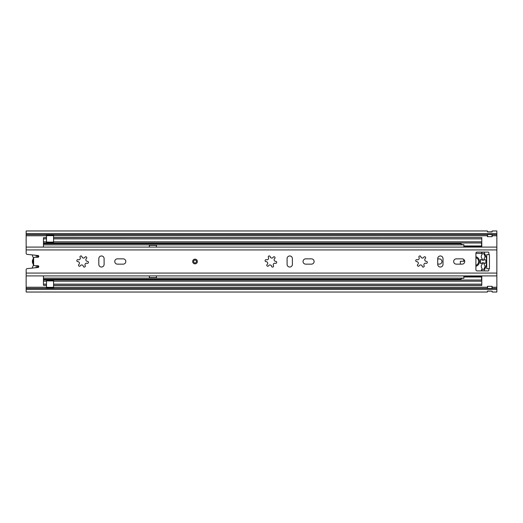 <?xml version="1.0" encoding="UTF-8"?>
<svg xmlns="http://www.w3.org/2000/svg" width="523" height="523" viewBox="0 0 523 523"><rect width="100%" height="100%" fill="white"/><g stroke="black" fill="none" stroke-linecap="round" stroke-linejoin="round"><path stroke-width="0.78" d="M492.143 236.664A1.294 1.294 0 0 1 492.025 236.671A1.294 1.294 0 0 0 492.143 236.664L492.143 234.539L487.436 234.539L487.436 236.664A1.294 1.294 0 0 0 487.554 236.671A1.294 1.294 0 0 1 487.436 236.664M487.436 286.336A1.294 1.294 0 0 1 487.554 286.329L492.025 286.329A1.294 1.294 0 0 1 492.143 286.336L492.143 288.461L487.436 288.461L487.436 286.336A1.294 1.294 0 0 1 487.554 286.329L487.554 288.461M492.143 234.618L496.85 234.618L496.85 289.376L26.15 289.376L26.15 288.382L487.436 288.382M437.718 264.089L439.366 264.089A2.589 2.589 0 0 0 441.955 261.5A2.589 2.589 0 0 0 439.366 258.911L437.718 258.911M26.15 233.624L496.85 233.624L496.85 230.963L492.143 230.963L492.025 231.983L487.554 231.983L487.436 230.963L26.15 230.963L26.15 253.204A1.177 1.177 0 0 0 27.203 254.374L38.009 255.512A0.883 0.883 0 0 1 38.8 256.433A0.883 0.883 0 0 1 37.918 257.27L34.799 257.27A1.177 1.177 0 0 0 33.622 258.447L33.622 264.553A1.177 1.177 0 0 0 34.799 265.73L37.918 265.73A0.883 0.883 0 0 1 38.8 266.567A0.883 0.883 0 0 1 38.009 267.488L27.203 268.626A1.177 1.177 0 0 0 26.15 269.796L26.15 288.382M487.436 291.108L492.143 291.154L487.554 291.017L487.436 292.037L26.15 292.037L26.15 289.376M492.143 288.382L496.85 288.382M492.143 291.108L492.143 292.037L496.85 292.037L496.85 289.376M496.85 233.624L496.85 234.618M26.15 234.618L487.436 234.618M492.143 231.892L487.436 231.892M487.436 291.154L492.143 291.154M492.025 234.539L492.025 236.671L487.554 236.671L487.554 234.539M492.143 231.846L487.436 231.846M37.976 257.27L37.976 255.505M37.976 267.495L37.976 265.73M36.211 265.73L36.211 267.678M36.211 255.322L36.211 257.27M32.393 268.083A4.707 4.707 0 0 1 33.054 265.972A2.053 2.053 0 0 0 33.054 263.912A4.707 4.707 0 0 1 33.054 259.088A1.948 1.948 0 0 0 33.054 257.087A4.74 4.74 0 0 1 32.38 254.917M33.622 259.284A4.119 4.119 0 0 0 33.622 263.716M197.367 261.5A2.354 2.354 0 0 0 195.014 259.147A2.354 2.354 0 0 0 192.66 261.5A2.354 2.354 0 0 0 195.014 263.854A2.354 2.354 0 0 0 197.367 261.5M114.759 261.5A2.648 2.648 0 0 0 117.407 264.148L123.173 264.148A2.648 2.648 0 0 0 125.821 261.5A2.648 2.648 0 0 0 123.173 258.852L117.407 258.852A2.648 2.648 0 0 0 114.759 261.5M303.039 261.5A2.648 2.648 0 0 0 305.687 264.148L311.453 264.148A2.648 2.648 0 0 0 314.101 261.5A2.648 2.648 0 0 0 311.453 258.852L305.687 258.852A2.648 2.648 0 0 0 303.039 261.5M453.663 261.5A2.648 2.648 0 0 0 456.311 264.148L462.077 264.148A2.648 2.648 0 0 0 464.725 261.5A2.648 2.648 0 0 0 462.077 258.852L456.311 258.852A2.648 2.648 0 0 0 453.663 261.5M418.871 256.911A1 1 0 0 0 419.001 257.414A1.595 1.595 0 0 1 417.073 259.715A1 1 0 0 0 415.726 260.65A1 1 0 0 0 416.726 261.65A1.595 1.595 0 0 1 417.759 264.475A1 1 0 0 0 418.139 266.207A1 1 0 0 0 419.263 265.743A1.595 1.595 0 0 1 422.224 266.259A1 1 0 0 0 423.552 267.031A1 1 0 0 0 424.075 265.586A1.595 1.595 0 0 1 426.003 263.285A1 1 0 0 0 427.33 262.52A1 1 0 0 0 426.35 261.35A1.595 1.595 0 0 1 425.317 258.525A1 1 0 0 0 425.323 256.996A1 1 0 0 0 423.813 257.257A1.595 1.595 0 0 1 420.852 256.741A1 1 0 0 0 418.871 256.911M268.247 256.911A1 1 0 0 0 268.377 257.414A1.595 1.595 0 0 1 266.449 259.715A1 1 0 0 0 265.102 260.65A1 1 0 0 0 266.102 261.65A1.595 1.595 0 0 1 267.135 264.475A1 1 0 0 0 267.514 266.207A1 1 0 0 0 268.639 265.743A1.595 1.595 0 0 1 271.6 266.259A1 1 0 0 0 272.928 267.031A1 1 0 0 0 273.451 265.586A1.595 1.595 0 0 1 275.379 263.285A1 1 0 0 0 276.706 262.52A1 1 0 0 0 275.726 261.35A1.595 1.595 0 0 1 274.693 258.525A1 1 0 0 0 274.699 256.996A1 1 0 0 0 273.189 257.257A1.595 1.595 0 0 1 270.228 256.741A1 1 0 0 0 268.247 256.911M79.967 256.911A1 1 0 0 0 80.097 257.414A1.595 1.595 0 0 1 78.169 259.715A1 1 0 0 0 76.822 260.65A1 1 0 0 0 77.822 261.65A1.595 1.595 0 0 1 78.855 264.475A1 1 0 0 0 79.235 266.207A1 1 0 0 0 80.359 265.743A1.595 1.595 0 0 1 83.32 266.259A1 1 0 0 0 84.648 267.031A1 1 0 0 0 85.171 265.586A1.595 1.595 0 0 1 87.099 263.285A1 1 0 0 0 88.426 262.52A1 1 0 0 0 87.446 261.35A1.595 1.595 0 0 1 86.413 258.525A1 1 0 0 0 86.419 256.996A1 1 0 0 0 84.909 257.257A1.595 1.595 0 0 1 81.948 256.741A1 1 0 0 0 79.967 256.911M488.848 254.616L489.436 254.616L489.436 268.737L486.73 268.737L486.73 254.616L488.848 254.616L488.848 252.674A0.588 0.588 0 0 0 488.26 252.086L477.081 252.086A1.177 1.177 0 0 0 475.904 253.263L475.904 269.737A1.177 1.177 0 0 0 477.081 270.914L488.26 270.914A0.588 0.588 0 0 0 488.848 270.326L488.848 268.737M98.814 258.617L98.814 264.383A2.648 2.648 0 0 0 101.462 267.031A2.648 2.648 0 0 0 104.11 264.383L104.11 258.617A2.648 2.648 0 0 0 101.462 255.969A2.648 2.648 0 0 0 98.814 258.617M287.094 258.617L287.094 264.383A2.648 2.648 0 0 0 289.742 267.031A2.648 2.648 0 0 0 292.39 264.383L292.39 258.617A2.648 2.648 0 0 0 289.742 255.969A2.648 2.648 0 0 0 287.094 258.617M437.718 258.617L437.718 264.383A2.648 2.648 0 0 0 440.366 267.031A2.648 2.648 0 0 0 443.014 264.383L443.014 258.617A2.648 2.648 0 0 0 440.366 255.969A2.648 2.648 0 0 0 437.718 258.617M193.602 261.5A1.412 1.412 0 0 0 195.014 262.912A1.412 1.412 0 0 0 196.426 261.5A1.412 1.412 0 0 0 195.014 260.088A1.412 1.412 0 0 0 193.602 261.5M480.598 259.467A19.887 19.887 0 0 0 480.598 263.533M463.731 247.098A3.001 3.001 0 0 1 463.888 246.34L463.888 245.803M43.448 247.098L43.448 237.69L46.508 237.69L46.508 235.062L53.568 235.062L53.568 235.651L46.508 235.651M156.416 247.098L156.416 245.026L149.356 245.026L149.356 247.098L156.416 247.085M43.448 275.902L43.448 285.31L46.508 285.31L46.508 280.014L43.448 280.014L46.508 280.014M463.731 275.902A3.001 3.001 0 0 0 463.888 276.66M149.356 275.902L149.356 277.975L156.416 277.975L156.416 275.902L149.356 275.915M53.568 237.573L481.788 237.573L53.568 237.69L53.568 238.867L481.788 238.867L481.788 237.69M46.508 237.573L43.448 237.69M53.568 238.867L53.568 242.986L481.788 242.986L481.788 238.867M481.788 275.902L481.788 285.427L53.568 285.427M481.788 269.894L481.788 270.914M481.788 247.098L481.788 242.986L53.568 242.986M481.788 253.106L481.788 252.086M481.788 280.014L53.568 280.014L481.788 280.014M46.508 242.986L43.448 242.986L46.508 242.986L46.508 237.69M46.508 285.427L43.448 285.31M53.568 287.349L53.568 287.938L46.508 287.938L46.508 287.349L53.568 287.349L53.568 280.014M53.568 285.31L481.788 285.31M463.724 259.428L463.724 261.265M46.508 287.349L46.508 285.31M53.568 237.69L53.568 235.651M46.508 287.938L53.568 287.938M149.356 277.68L156.416 277.68M156.416 245.32L149.356 245.32M475.904 266.299A5.001 5.001 0 0 0 475.904 256.701M475.904 253.237L481.539 253.557L482.16 252.478A1.079 1.079 0 0 1 482.546 252.086M480.428 263.147L480.428 259.853L481.742 259.571L482.507 260.519L482.507 259.46L481.539 257.787A2.354 2.354 0 0 1 481.376 255.793L482.043 254.256A1.177 1.177 0 0 1 484.148 254.256L484.814 255.793A2.354 2.354 0 0 1 484.651 257.793L483.683 259.467L483.683 260.513L484.455 259.571L485.769 259.853A16.278 16.278 0 0 1 485.769 263.147L484.455 263.429L483.69 262.487L483.69 263.553L484.651 265.207A2.354 2.354 0 0 1 484.814 267.207L484.148 268.744A1.177 1.177 0 0 1 482.043 268.744L481.376 267.207A2.354 2.354 0 0 1 481.546 265.207L482.513 263.52L482.513 262.481L481.742 263.429L480.428 263.147M482.546 270.914A1.079 1.079 0 0 1 482.213 270.6L481.539 269.443L481.539 270.914M483.651 252.086A1.079 1.079 0 0 1 484.01 252.439A16.756 16.756 0 0 1 484.01 270.561A1.079 1.079 0 0 1 483.651 270.914M460.358 264.148L460.358 261.265L463.888 261.265L463.888 259.571M460.946 242.986L460.946 243.953L462.123 244.659L463.888 244.659L463.888 245.954L481.539 245.954L463.888 245.954M481.539 247.098L481.539 246.34L463.888 246.34L463.888 247.098M463.888 275.902L463.888 276.621L481.539 276.621L481.539 275.902M463.888 277.157L463.888 276.621M481.539 280.014L481.539 277.013L463.888 277.013L463.888 278.301L462.123 278.301L460.946 279.007L460.946 280.014M463.888 261.265L463.241 261.265M481.539 253.237L481.539 252.086M481.539 242.986L481.539 245.954M481.539 245.803L481.539 246.34M481.539 276.621L481.539 277.157M475.904 265.37A4.119 4.119 0 0 0 475.904 257.63M492.025 288.461L492.025 286.329A1.294 1.294 0 0 1 492.143 286.336M37.388 255.446L37.388 257.27M37.388 265.73L37.388 267.554M26.15 287.232L46.508 287.232M53.568 287.232L487.436 287.232M492.143 287.232L496.85 287.232M26.15 235.768L46.508 235.768M53.568 235.768L487.436 235.768M492.143 235.768L496.85 235.768M26.15 273.078L496.85 273.078M26.15 249.922L496.85 249.922M43.448 244.875L463.888 244.875M43.448 278.125L463.888 278.125M53.568 241.803L481.788 241.803M53.568 242.979L481.788 242.979M43.448 284.133L46.508 284.133M43.448 280.021L46.508 280.021M43.448 281.197L46.508 281.197M53.568 284.133L481.788 284.133M53.568 281.197L481.788 281.197M53.568 280.021L481.788 280.021M46.508 280.06L53.568 280.06M46.508 280.387L53.568 280.387M43.448 279.655L460.946 279.655M43.448 279.236L460.946 279.236M43.448 238.867L46.508 238.867M43.448 242.979L46.508 242.979M43.448 241.803L46.508 241.803M46.508 242.94L53.568 242.94M53.568 242.613L46.508 242.613M43.448 243.345L460.946 243.345M43.448 243.764L460.946 243.764M53.568 280.91L46.508 280.91M46.508 242.09L53.568 242.09M26.15 247.098L496.85 247.098M26.15 275.902L496.85 275.902"/></g></svg>
